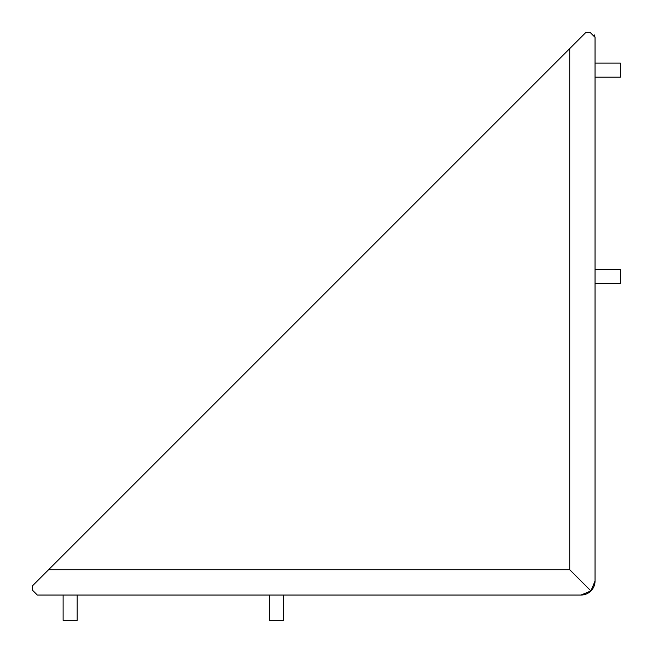 <?xml version="1.0" encoding="UTF-8"?>
<svg xmlns="http://www.w3.org/2000/svg" width="653" height="653" viewBox="0 0 653 653"><rect width="100%" height="100%" fill="white"/><g stroke="black" fill="none" stroke-linecap="round" stroke-linejoin="round"><path stroke-width="0.98" d="M595.046 269.322L620.35 269.322L620.35 283.386L595.046 283.386L595.046 204.177M595.046 63.112L620.35 63.112L620.35 77.176L595.046 77.176L595.046 37.335L595.046 580.982A14.056 14.056 0 0 1 580.982 595.046L510.687 595.046M423.511 595.046L283.386 595.046L283.386 620.35L269.322 620.35L269.322 595.046L204.177 595.046M142.313 595.046L77.176 595.046L77.176 620.35L63.112 620.35L63.112 595.046L37.335 595.046L32.65 590.353L32.65 585.668L585.668 32.65L590.353 32.65L595.046 37.335L594.385 34.944M595.046 510.687L595.046 580.982L590.924 590.924L580.982 595.046L37.335 595.046M485.375 595.046L580.982 595.046M590.924 590.924L569.734 569.734L569.734 48.583M595.046 580.982L595.046 485.375M595.046 423.511L595.046 283.386M595.046 142.313L595.046 77.176M48.583 569.734L569.734 569.734"/></g></svg>
